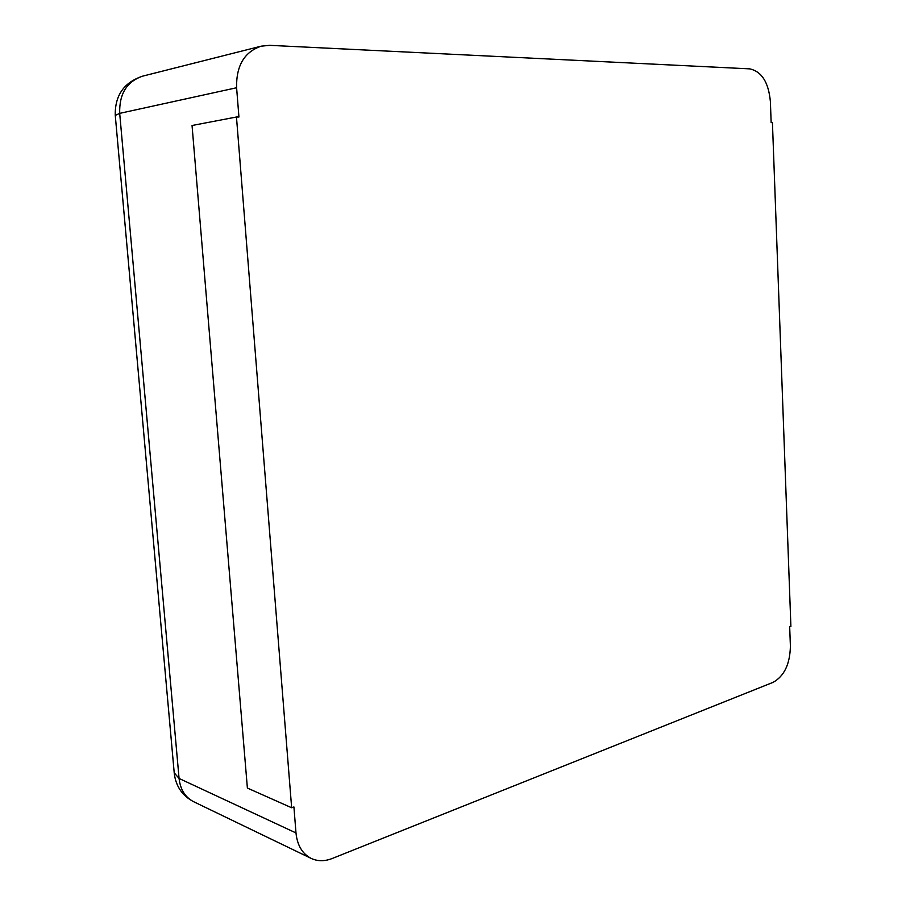 <?xml version="1.0" encoding="UTF-8"?>
<svg xmlns="http://www.w3.org/2000/svg" width="906" height="906" viewBox="0 0 906 906"><rect width="100%" height="100%" fill="white"/><g stroke="black" fill="none" stroke-linecap="round" stroke-linejoin="round"><path stroke-width="1.36" d="M790.394 646.148L789.681 626.827L790.893 626.386L772.433 122.616L771.153 122.593L770.383 101.54C768.571 82.31 761.674 71.415 749.67 68.856L269.671 45.334L261.188 46.172L142.74 76.127C126.84 81.472 119.162 93.884 119.694 113.363L179.071 778.458C180.339 789.579 185.209 797.325 193.669 801.719L311.166 858.412C317.644 861.402 324.62 861.447 332.094 858.537L773.18 682.309C784.256 676.091 789.998 664.041 790.394 646.148M261.188 46.172C244.337 51.925 236.138 65.776 236.602 87.746L238.935 117.033L236.466 117.01L291.653 807.767L293.918 806.94L295.99 832.942C297.259 845.309 302.321 853.803 311.166 858.412M236.466 117.01L192.049 125.504L247.383 788.061L291.653 807.767M236.602 87.746L119.694 113.363L115.277 115.402M295.99 832.942L179.071 778.458L174.212 772.807M142.74 76.127C124.088 82.299 114.926 95.3 115.243 115.141L174.292 773.69C175.968 786.51 182.434 795.853 193.669 801.719"/></g></svg>
